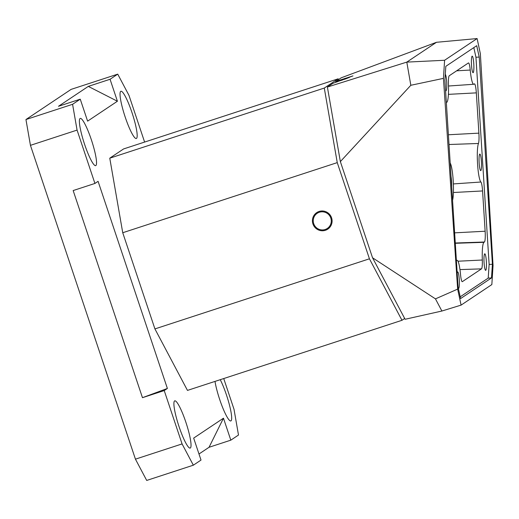 <?xml version="1.0" encoding="UTF-8"?>
<svg xmlns="http://www.w3.org/2000/svg" width="519" height="519" viewBox="0 0 519 519"><rect width="100%" height="100%" fill="white"/><g stroke="black" fill="none" stroke-linecap="round" stroke-linejoin="round"><path stroke-width="0.78" d="M72.582 104.3L77.072 130.094L30.439 145.339L25.95 119.539L71.103 89.385L117.735 74.146L110.06 79.271L88.301 86.388L58.498 106.285L80.257 99.174L72.582 104.3L25.95 119.539M30.439 145.339L135.44 459.159L146.702 480.438L193.34 465.193L201.015 460.068L193.665 438.101L223.468 418.197L230.819 440.164L209.053 447.281L198.985 454.002M144.606 142.07L128.997 95.418L117.735 74.146M230.819 440.164L238.493 435.039L234.004 409.244L223.734 378.552M77.072 130.094L94.925 183.447L98.085 181.332L167.384 388.459L164.225 390.567L182.078 443.92L135.44 459.159M182.078 443.92L193.34 465.193M94.925 183.447L73.16 190.557L142.466 397.684L164.225 390.567M80.257 99.174L87.607 121.141L117.411 101.237L110.06 79.271M338.537 79.602L338.122 78.823L123.606 148.934L109.769 158.178L122.737 232.733L154.922 328.916L187.469 390.405L401.985 320.294L404.677 318.491M179.081 426.722A24.841 3.925 71.9 0 0 190.188 448.072A24.841 3.925 71.9 0 0 185.854 422.194A24.841 3.925 71.9 0 0 174.754 400.843A24.841 3.925 71.9 0 0 179.081 426.722M84.578 144.282A24.841 3.925 -108.1 0 1 80.25 118.403A24.841 3.925 -108.1 0 1 91.35 139.754A24.841 3.925 -108.1 0 1 95.684 165.632A24.841 3.925 -108.1 0 1 84.578 144.282M220.251 379.687A24.841 3.925 -108.1 0 1 226.498 395.063A24.841 3.925 -108.1 0 1 230.825 420.935A24.841 3.925 -108.1 0 1 219.725 399.585A24.841 3.925 -108.1 0 1 215.002 381.407M131.995 112.617A24.841 3.925 71.9 0 0 120.888 91.266A24.841 3.925 71.9 0 0 125.222 117.145A24.841 3.925 71.9 0 0 136.322 138.495A24.841 3.925 71.9 0 0 131.995 112.617M154.922 328.916L369.437 258.806L401.985 320.294M122.737 232.733L337.253 162.622L369.437 258.806M313.71 223.67A9.108 8.985 -123.7 0 0 327.314 228.451A9.108 8.985 -123.7 0 0 330.804 218.077A9.108 8.985 -123.7 0 0 317.2 213.296A9.108 8.985 -123.7 0 0 313.71 223.67M109.769 158.178L324.284 88.061L337.253 162.622M338.122 78.823L324.284 88.061M88.301 86.388L117.411 101.237M223.468 418.197L209.053 447.281M167.384 388.459L142.466 397.684M477.104 38.562L480.36 53.723L493.05 265.475L491.843 284.574L461.086 305.114L441.89 311.03L405.092 319.276L372.551 257.794L435.46 298.873L457.648 289.115L443.453 78.369L444.595 60.269L477.104 38.562L436.479 42.292L406.799 62.111L327.392 87.049L340.36 161.604L410.834 85.278L406.799 62.111L444.595 60.269M457.648 289.115L461.086 305.114M492.408 264.275L479.225 57.064L476.708 45.691L445.827 66.315L444.906 79.984L458.089 287.195L460.6 298.568L491.487 277.944L492.408 264.275L489.132 264.443L475.949 57.233L473.821 47.618M479.225 57.064L475.949 57.233M491.487 277.944L488.21 278.113L489.132 264.443M460.217 296.81L488.21 278.113M456.415 260.707L456.402 260.707A9.939 1.401 -93 0 0 456.415 260.707L456.863 260.408A19.871 2.809 87 0 1 457.103 260.324A19.871 2.809 87 0 1 460.535 274.557A9.939 1.401 -93 0 0 462.254 281.668A9.939 1.401 -93 0 0 462.371 281.629L481.489 268.861A9.939 1.401 -93 0 0 482.313 260.013A19.871 2.809 87 0 1 483.961 242.315L484.409 242.016A9.939 1.401 -93 0 0 485.135 231.227L482.573 190.953A9.939 1.401 -93 0 0 480.905 182.02A19.871 2.809 87 0 1 477.571 164.16A19.871 2.809 87 0 1 478.453 143.478A9.939 1.401 -93 0 0 478.894 133.143L476.332 92.869A9.939 1.401 -93 0 0 474.463 83.851A9.939 1.401 -93 0 0 474.347 83.89L473.899 84.188A19.871 2.809 87 0 1 473.672 84.273A19.871 2.809 87 0 1 470.227 70.046A9.939 1.401 -93 0 0 468.501 62.929A9.939 1.401 -93 0 0 468.391 62.968L449.272 75.735A9.939 1.401 -93 0 0 448.448 84.584A19.871 2.809 87 0 1 446.807 102.282L446.353 102.58A9.939 1.401 -93 0 0 446.346 102.587M452.562 200.308A19.871 2.809 87 0 0 453.191 180.437A19.871 2.809 87 0 0 450.187 162.992M445.562 90.345A8.278 1.168 87 0 0 445.977 90.786A8.278 1.168 87 0 0 446.677 81.762A8.278 1.168 87 0 0 445.289 74.321M451.692 186.684A8.278 1.168 87 0 0 451.608 181.494A8.278 1.168 87 0 0 451.056 176.622M457.187 272.962A8.278 1.168 -93 0 1 457.693 271.904A8.278 1.168 -93 0 1 459.25 279.417A8.278 1.168 -93 0 1 458.549 288.441A8.278 1.168 -93 0 1 458.342 288.324M471.512 65.18A8.278 1.168 -93 0 1 472.212 56.156A8.278 1.168 -93 0 1 473.769 63.668A8.278 1.168 -93 0 1 473.069 72.692A8.278 1.168 -93 0 1 471.512 65.18M479.154 163.102A8.278 1.168 -93 0 1 479.854 154.078A8.278 1.168 -93 0 1 481.411 161.597A8.278 1.168 -93 0 1 480.711 170.621A8.278 1.168 -93 0 1 479.154 163.102M484.084 262.835A8.278 1.168 87 0 0 485.641 270.354A8.278 1.168 87 0 0 486.342 261.329A8.278 1.168 87 0 0 484.785 253.81A8.278 1.168 87 0 0 484.084 262.835M436.479 42.292L341.23 77.805L335.663 81.522L335.929 82.3M335.663 81.522L352.952 75.897L332.958 83.332L327.392 87.049M372.551 257.794L340.36 161.604M441.89 311.03L435.46 298.873M443.453 78.369L410.834 85.278M349.209 77.571L344.454 78.83L337.973 81.256L342.345 80.075M345.317 79.024L348.126 77.908L346.445 78.265L339.154 80.847L345.317 79.024M342.073 80.082L341.956 79.731M312.931 223.923A9.939 9.803 -123.7 0 0 325.407 230.287A9.939 9.803 -123.7 0 0 331.583 217.824A9.939 9.803 56.3 0 0 319.107 211.46A9.939 9.803 56.3 0 0 312.931 223.923M345.051 78.641L344.94 78.311M476.332 92.869L448.403 94.354M470.227 70.046L456.649 70.811M478.894 133.143L448.39 134.765M478.453 143.478L449.013 144.509M480.905 182.02L453.366 183.927M482.573 190.953L453.405 192.504M485.135 231.227L454.631 232.849M484.409 242.016L455.28 243.009M483.961 242.315L455.299 243.294M482.313 260.013L457.998 261.219M481.489 268.861L459.97 269.595M456.863 260.408L456.389 260.421M473.672 84.273L448.494 86.018M457.103 260.324L456.383 260.35M337.973 81.256L337.538 81.743"/></g></svg>
